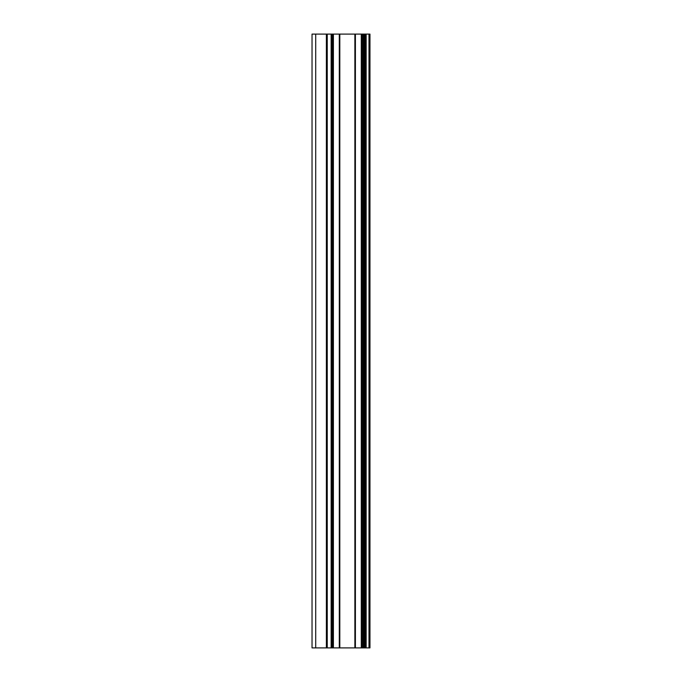 <?xml version="1.0" encoding="UTF-8"?>
<svg xmlns="http://www.w3.org/2000/svg" width="682" height="682" viewBox="0 0 682 682"><rect width="100%" height="100%" fill="white"/><g stroke="black" fill="none" stroke-linecap="round" stroke-linejoin="round"><path stroke-width="1.02" d="M331.145 647.9L369.968 647.9L369.968 34.1L312.032 34.1L312.032 647.9L331.145 647.9L331.145 34.1M365.168 647.9L365.168 34.1L365.168 647.9M365.168 585.292L365.168 538.644L365.168 585.292M365.168 511.636L365.168 464.988L365.168 511.636M365.168 437.98L365.168 391.332L365.168 437.98M365.168 364.324L365.168 317.676L365.168 364.324M365.168 290.668L365.168 244.02L365.168 290.668M365.168 217.012L365.168 170.364L365.168 217.012M365.168 143.356L365.168 96.708L365.168 143.356M368.988 647.9L368.988 34.1M315.715 647.9L315.715 34.1M366.149 647.9L366.149 34.1M364.197 647.9L364.197 34.1M363.54 647.9L363.54 34.1M362.5 647.9L362.5 34.1M362.33 647.9L362.33 34.1M361.29 647.9L361.29 34.1M355.399 647.9L355.399 34.1M354.879 647.9L354.879 34.1M339.815 647.9L339.815 34.1M339.295 647.9L339.295 34.1M333.404 647.9L333.404 34.1M332.364 647.9L332.364 34.1M332.185 647.9L332.185 34.1M327.249 647.9L327.249 34.1M326.38 647.9L326.38 34.1"/></g></svg>
